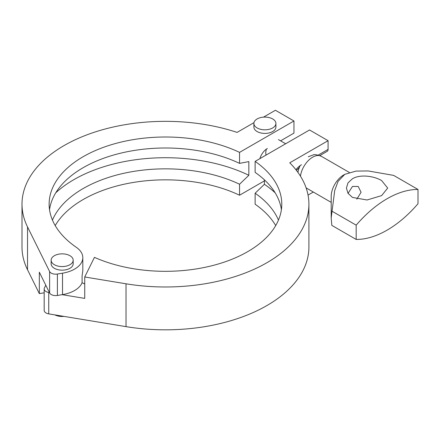 <?xml version="1.0" encoding="UTF-8"?>
<svg xmlns="http://www.w3.org/2000/svg" width="440" height="440" viewBox="0 0 440 440"><rect width="100%" height="100%" fill="white"/><g stroke="black" fill="none" stroke-linecap="round" stroke-linejoin="round"><path stroke-width="0.66" d="M319.841 155.573L327.217 151.316A4.197 2.426 -120 0 0 328.086 149.391L328.086 140.685L289.751 162.816A143.457 82.825 180 0 1 308.913 204.166A143.457 82.825 180 0 1 126.027 283.795L84.728 276.98L84.728 298.397L62.156 294.673M44.181 292.804L39.331 293.607L39.331 272.19L49.615 292.963A6.298 3.636 0 0 0 57.398 295.46L62.524 294.613A27.979 16.154 0 0 0 82.093 282.722A129.404 74.712 0 0 0 84.728 283.976M49.423 292.573L48.747 292.463A6.298 3.636 180 0 1 44.181 288.965A6.298 3.636 180 0 1 44.424 287.969L45.788 285.225M281.391 209.66A116.325 67.16 180 0 0 255.129 172.376L255.129 161.387A116.325 67.16 0 0 1 281.782 204.166A116.325 67.16 0 0 1 216.794 264.429A116.325 67.16 0 0 1 94.446 257.356L84.728 276.98M44.181 288.965L44.181 310.382A6.298 3.636 0 0 0 48.747 313.88L48.747 292.463M275.143 192.797A129.404 74.712 0 0 0 264.418 184.294L264.418 179.856M278.465 220.088A116.325 67.16 0 0 0 255.129 193.232L264.418 184.294M275.71 225.583A116.325 67.16 0 0 0 255.129 204.221L255.129 193.232M313.319 192.044L308.05 195.085M308.913 204.166L308.913 247A143.457 82.825 180 0 1 126.027 326.634L48.747 313.88M255.129 161.387L309.54 129.976L328.086 140.685M259.903 158.631A11.369 6.562 -60 0 1 267.372 148.467M280.582 140.839L293.959 133.117L293.959 120.978L275.407 110.27L263.511 117.139M57.398 295.46L57.398 274.038A6.298 3.636 180 0 1 49.615 271.546L49.615 292.963M57.398 274.038L62.524 273.196L62.524 294.613M82.093 282.722L82.093 275.869L82.814 270.793L82.814 257.664A27.979 16.154 180 0 1 62.524 273.196M49.522 209.66A116.325 67.16 180 0 1 120.247 153.274A116.325 67.16 180 0 1 239.553 163.383L239.553 152.389A116.325 67.16 180 0 0 115.896 143.407A116.325 67.16 180 0 0 49.132 204.166A116.325 67.16 180 0 0 76.279 247.291A27.979 16.154 180 0 1 82.814 257.664M239.553 163.383L248.837 161.596L248.837 175.302L239.553 184.234A116.325 67.16 0 0 0 52.448 220.088M55.765 192.797A129.404 74.712 180 0 1 248.837 175.302M239.553 184.234L239.553 195.228L264.418 180.868M55.204 225.583A116.325 67.16 180 0 1 239.553 195.228M239.553 152.389L293.959 120.978M253.974 122.65L237.078 132.401A143.457 82.825 0 0 0 22 204.166A143.457 82.825 0 0 0 27.527 226.93L49.615 271.546M22 204.166L22 247A143.457 82.825 0 0 0 27.527 269.764L39.331 293.607M266.431 149.072A10.494 6.056 120 0 0 265.777 152.972A10.494 6.056 120 0 0 266.041 155.089M255.992 127.193A11.017 6.358 180 0 1 253.886 123.448A11.017 6.358 180 0 1 261.492 117.403A11.017 6.358 180 0 1 273.807 119.708A11.017 6.358 180 0 1 275.913 123.448A11.017 6.358 180 0 1 268.307 129.498A11.017 6.358 180 0 1 255.992 127.193M275.913 123.448L275.913 127.045A11.017 6.358 180 0 1 268.307 133.095A11.017 6.358 180 0 1 255.992 130.79A11.017 6.358 180 0 1 253.886 127.045L253.886 123.448M69.944 264.704A11.017 6.358 180 0 1 57.937 266.085A11.017 6.358 180 0 1 51.139 260.205A11.017 6.358 180 0 1 54.362 255.712A11.017 6.358 180 0 1 66.369 254.331A11.017 6.358 180 0 1 73.172 260.205A11.017 6.358 180 0 1 69.944 264.704M73.172 260.205L73.172 263.802A11.017 6.358 180 0 1 69.944 268.301A11.017 6.358 180 0 1 57.937 269.682A11.017 6.358 180 0 1 51.139 263.802L51.139 260.205M63.998 316.393A11.017 6.358 180 0 1 54.846 314.886M356.796 199.205L361.081 192.286L358.204 186.461L352.462 186.461L348.046 193.375M352.462 178.75C360.091 174.075 374.017 176 381.645 180.576L387.69 188.078L381.645 195.597L367.054 199.991L352.462 197.423L347.985 193.281L346.418 188.078L347.985 182.886L352.462 178.75M418 189.459L393.635 175.389L368.165 170.94L356.01 171.094L344.8 174.323L343.563 175.038A17.485 10.098 120 0 0 331.194 196.455L331.194 217.872L331.81 225.363L356.175 239.431L356.175 225.154A96.327 55.616 -60 0 1 418 189.459L418 203.737A96.327 55.616 -60 0 1 356.175 239.431M344.8 174.323L338.058 181.406L334.714 190.498L331.194 217.872M331.81 211.085L356.175 225.154M301.499 164.742A15.565 8.987 120 0 0 295.916 169.719M328.086 149.391L318.247 155.073M126.027 326.634L126.027 283.795M27.527 226.93L27.527 269.764M349.267 172.414L321.393 156.321A17.485 10.098 120 0 0 312.648 157.19A17.485 10.098 120 0 0 300.454 176.143M299.222 167.618L296.434 170.379M278.438 139.601L285.654 143.764M306.114 187.886L331.194 202.367M300.124 165.638L298.711 169.043L297.924 172.37M321.393 156.321C316.954 154.688 314.221 154.226 313.198 154.935L308.275 156.756"/></g></svg>
